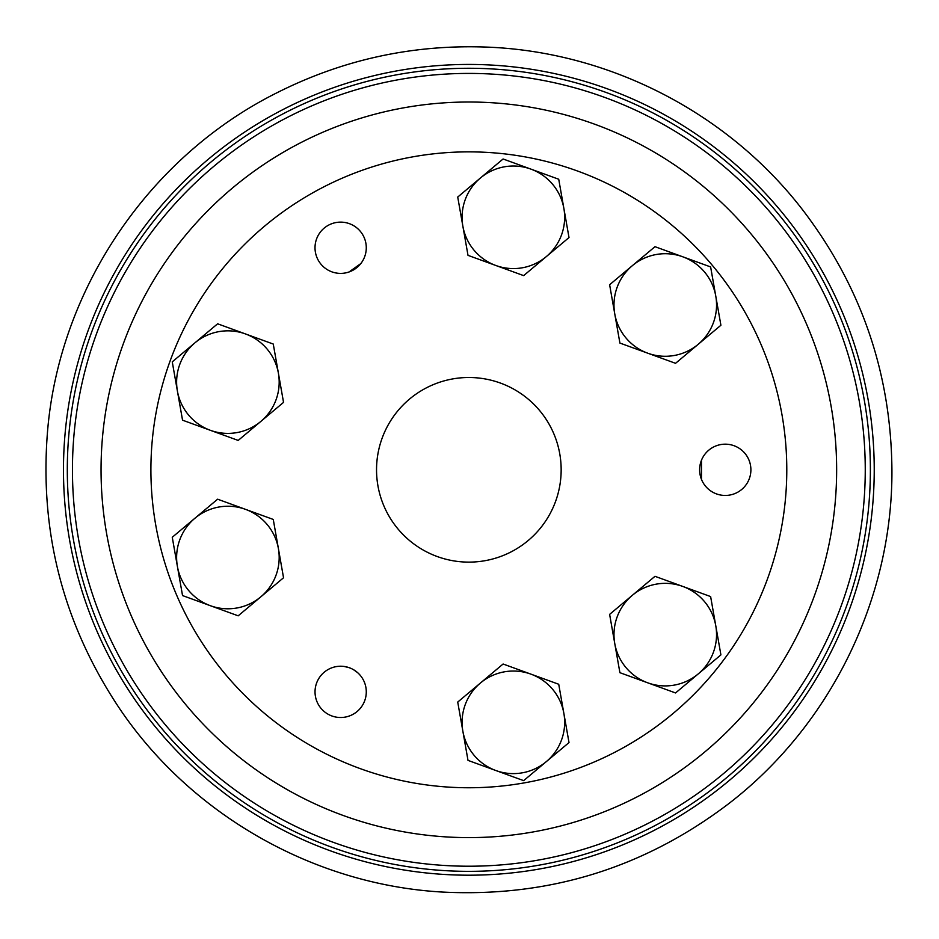 <?xml version="1.0" encoding="UTF-8"?>
<svg xmlns="http://www.w3.org/2000/svg" width="939" height="939" viewBox="0 0 939 939"><rect width="100%" height="100%" fill="white"/><g stroke="black" fill="none" stroke-linecap="round" stroke-linejoin="round"><path stroke-width="1.41" d="M331.878 271.852A25.646 25.646 0 0 1 324.166 228.118A25.646 25.646 0 0 1 365.893 243.307A25.646 25.646 0 0 1 331.878 271.852M716.48 493.902A25.646 25.646 0 0 1 701.468 460.239A25.646 25.646 0 0 1 734.556 445.919A25.646 25.646 0 0 1 749.252 478.855A25.646 25.646 0 0 1 716.48 493.902M331.878 715.964A25.646 25.646 0 0 1 344.249 666.479A25.646 25.646 0 0 1 365.517 698.088A25.646 25.646 0 0 1 331.878 715.964M170.076 361.069A317.945 317.945 0 0 0 524.056 782.926A317.945 317.945 0 0 0 712.408 265.444A317.945 317.945 0 0 0 170.076 361.069M561.158 469.817A92.304 92.304 0 0 1 422.691 549.749A92.304 92.304 0 0 1 422.691 389.873A92.304 92.304 0 0 1 561.158 469.817M273.261 519.443L283.543 577.767L238.189 615.82L210.359 605.702L182.542 595.572L172.26 537.261L217.625 499.196L245.443 509.325A51.281 51.281 0 0 1 260.866 596.793A51.281 51.281 0 0 1 177.401 566.417A51.281 51.281 0 0 1 245.443 509.325L273.261 519.443M558.728 684.261L569.011 742.573L546.334 761.611L523.657 780.638L468.009 760.39L457.727 702.067L503.093 664.014L530.911 674.132A51.281 51.281 0 0 1 546.334 761.611A51.281 51.281 0 0 1 462.868 731.235A51.281 51.281 0 0 1 530.911 674.132L558.728 684.261M710.623 596.57L720.906 654.882L675.552 692.947L619.904 672.688L609.622 614.376L654.988 576.311L682.806 586.441A51.281 51.281 0 0 1 698.229 673.909A51.281 51.281 0 0 1 614.763 643.532A51.281 51.281 0 0 1 682.806 586.441L710.623 596.57M558.728 179.243L569.011 237.555L523.657 275.62L468.009 255.361L457.727 197.049L503.093 158.984L530.911 169.114A51.281 51.281 0 0 1 546.334 256.582A51.281 51.281 0 0 1 462.868 226.205A51.281 51.281 0 0 1 530.911 169.114L558.728 179.243M273.261 344.05L283.543 402.373L238.189 440.426L210.359 430.308L182.542 420.179L172.26 361.867L217.625 323.802L245.443 333.932A51.281 51.281 0 0 1 260.866 421.4A51.281 51.281 0 0 1 177.401 391.023A51.281 51.281 0 0 1 245.443 333.932L273.261 344.05M710.623 266.934L720.906 325.246L698.229 344.284L675.552 363.311L619.904 343.064L609.622 284.74L654.988 246.687L682.806 256.805A51.281 51.281 0 0 1 698.229 344.284A51.281 51.281 0 0 1 614.763 313.908A51.281 51.281 0 0 1 682.806 256.805L710.623 266.934M357.454 672.512L353.463 669.66M349.026 667.641L344.249 666.479M701.468 460.239L701.468 479.383M349.003 271.993L360.834 263.566M870.383 469.817A401.528 401.528 0 0 1 268.085 817.552A401.528 401.528 0 0 1 268.085 122.07A401.528 401.528 0 0 1 870.383 469.817M72.444 469.817A396.411 396.411 0 0 0 667.054 813.115A396.411 396.411 0 0 0 667.054 126.519A396.411 396.411 0 0 0 72.444 469.817M101.048 469.817A367.806 367.806 0 0 0 652.746 788.337A367.806 367.806 0 0 0 652.746 151.285A367.806 367.806 0 0 0 101.048 469.817M874.232 469.817A405.378 405.378 0 0 1 266.16 820.886A405.378 405.378 0 0 1 266.16 118.748A405.378 405.378 0 0 1 874.232 469.817M891.921 469.817C892.719 598.613 830.416 725.788 728.148 804.101C643.555 868.176 548.259 897.484 442.281 892.05C313.685 884.749 190.676 814.594 118.936 707.619C62.913 623.355 39.156 530.817 47.654 430.003C59.896 288.226 149.465 156.426 276.782 92.855C341.362 60.272 409.815 44.966 482.141 46.95C606.418 50.166 727.49 111.847 803.138 210.512C861.474 287.111 891.064 373.534 891.921 469.817"/></g></svg>
